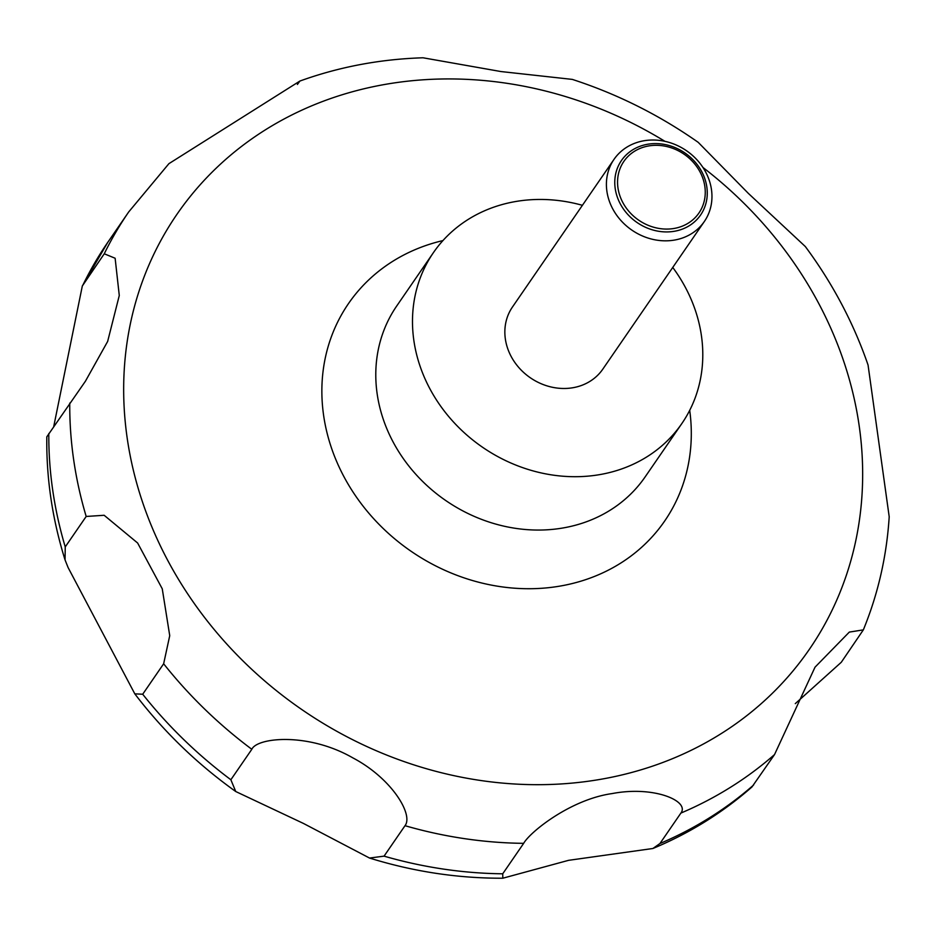 <?xml version="1.0" encoding="UTF-8"?>
<svg xmlns="http://www.w3.org/2000/svg" width="936" height="936" viewBox="0 0 936 936"><rect width="100%" height="100%" fill="white"/><g stroke="black" fill="none" stroke-linecap="round" stroke-linejoin="round"><path stroke-width="1.4" d="M672.75 267.45A150.766 132.502 -145.5 0 1 695.729 311.501A150.766 132.502 -145.5 0 1 681.864 423.517A150.766 132.502 -145.5 0 1 540.949 472.879A150.766 132.502 -145.5 0 1 419.55 364.654A150.766 132.502 -145.5 0 1 433.415 252.638A150.766 132.502 -145.5 0 1 582.414 205.312M709.394 180.765A54.826 48.181 -145.5 0 1 704.352 221.493A54.826 48.181 -145.5 0 1 653.117 239.44A54.826 48.181 -145.5 0 1 608.973 200.093A54.826 48.181 -145.5 0 1 614.016 159.354A54.826 48.181 -145.5 0 1 665.25 141.406A54.826 48.181 -145.5 0 1 709.394 180.765M704.352 221.493L602.807 369.147A54.826 48.181 -145.5 0 1 551.573 387.094A54.826 48.181 -145.5 0 1 507.417 347.736A54.826 48.181 -145.5 0 1 512.46 307.008L614.016 159.354M705.019 179.291A48.04 42.214 -145.5 0 1 675.277 231.11A48.04 42.214 -145.5 0 1 617.023 196.221A48.04 42.214 -145.5 0 1 646.764 144.413A48.04 42.214 -145.5 0 1 705.019 179.291M104.153 515.28L137.627 543.009L162.256 588.803L169.732 635.661L163.648 663.776L142.705 694.231L134.807 693.845L68.141 567.637L65.052 559.915L65.239 546.916L86.182 516.461L104.153 515.28M251.819 749.291C257.061 737.428 308.307 732.209 352.872 757.891C391.856 778.378 413.642 814.835 405.007 825.692L384.064 856.147L369.521 858.043L303.44 823.434L235.743 791.528L230.864 779.746L251.819 749.291A424.897 373.405 -145.5 0 1 163.648 663.776M523.669 843.336C529.916 832.139 570.433 799.402 612.214 793.564C654.346 785.503 689.926 801.251 680.893 813.08L659.95 843.523L652.907 848.496L568.55 860.336L502.819 878.214L502.726 873.791L523.669 843.336A424.897 373.405 -145.5 0 1 405.007 825.692M652.907 848.496C689.621 833.204 722.639 812.694 751.959 786.965L774.528 754.58L815.022 667.181L849.315 632.092L863.343 629.87L841.288 662.267L795.284 703.638M889.2 516.766L868.058 365.028C853.503 322.85 832.595 283.362 805.334 246.554L748.39 193.424L698.197 142.331C659.178 114.952 617.21 93.974 572.294 79.396L500.924 71.545L423.025 57.786C380.133 59.132 339.089 66.889 299.894 81.046L168.913 163.66L128.735 211.899A424.897 373.405 -145.5 0 0 104.259 253.785L115.128 258.242L119.281 295.507L107.652 341.429L85.387 381.28L46.8 436.843C46.262 478.226 52.346 519.258 65.052 559.915M619.69 195.226A45.548 40.026 34.5 0 0 674.926 228.302A45.548 40.026 34.5 0 0 703.123 179.162A45.548 40.026 34.5 0 0 647.899 146.086A45.548 40.026 34.5 0 0 619.69 195.226M53.773 426.336L82.321 285.983L104.259 253.785M297.402 84.462L299.894 81.046M689.703 410.319A191.868 168.62 -145.5 0 1 547.338 587.808A191.868 168.62 -145.5 0 1 330.853 446.121A191.868 168.62 -145.5 0 1 442.927 240.587M702.959 167.486A383.795 337.288 -145.5 0 1 844.682 364.162A383.795 337.288 -145.5 0 1 607.043 778.144A383.795 337.288 -145.5 0 1 141.652 499.461A383.795 337.288 -145.5 0 1 255.06 136.609A383.795 337.288 -145.5 0 1 664.958 141.348M681.864 423.517L645.161 476.869A150.766 132.502 -145.5 0 1 504.247 526.231A150.766 132.502 -145.5 0 1 382.847 418.006A150.766 132.502 -145.5 0 1 396.712 306.002L433.415 252.638M774.528 754.58A424.897 373.405 -145.5 0 1 680.893 813.08M753.585 785.035A424.897 373.405 -145.5 0 1 659.95 843.523M502.726 873.791A424.897 373.405 -145.5 0 1 384.064 856.147M230.864 779.746A424.897 373.405 -145.5 0 1 142.705 694.231M65.239 546.916A424.897 373.405 -145.5 0 1 48.812 433.532M83.316 284.24A424.897 373.405 -145.5 0 1 107.78 242.342L128.735 211.899M86.182 516.461A424.897 373.405 -145.5 0 1 69.755 403.088M863.343 629.87C878.085 593.927 886.708 556.23 889.2 516.754M502.819 878.214C457.926 878.389 413.49 871.662 369.509 858.043M235.743 791.528C197.016 763.834 163.367 731.273 134.807 693.845M84.79 382.145L85.387 381.268M82.321 285.983L107.78 242.342"/></g></svg>
